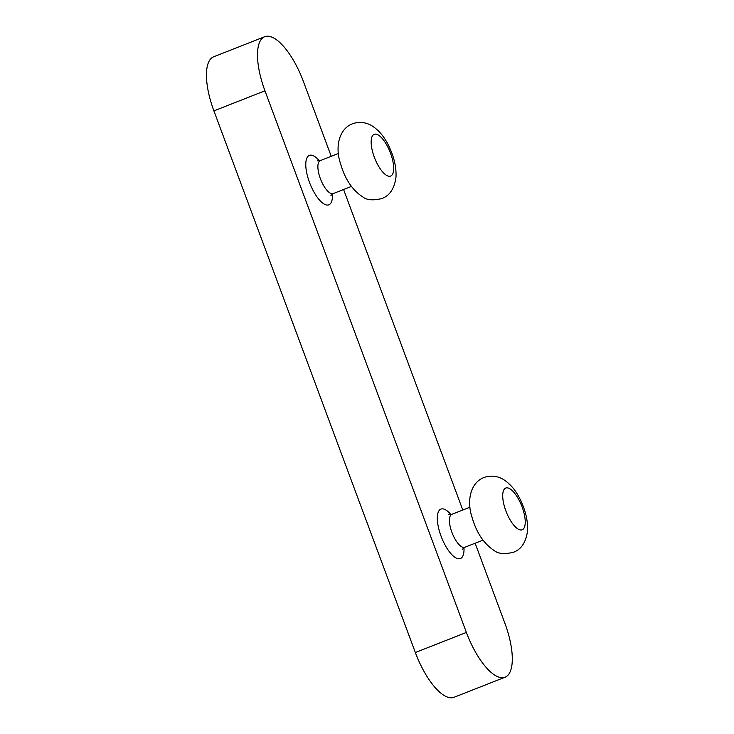 <?xml version="1.0" encoding="UTF-8"?>
<svg xmlns="http://www.w3.org/2000/svg" width="734" height="734" viewBox="0 0 734 734"><rect width="100%" height="100%" fill="white"/><g stroke="black" fill="none" stroke-linecap="round" stroke-linejoin="round"><path stroke-width="1.1" d="M331.236 156.305L303.408 81.474A53.132 19.625 68.5 0 0 264.735 36.7L213.686 56.784A53.132 19.625 68.5 0 0 213.906 110.889L415.343 652.526A53.132 19.625 68.5 0 0 454.016 697.3L505.065 677.216A53.132 19.625 68.5 0 0 504.836 623.111L475.127 543.224M264.735 36.7A53.132 19.625 68.5 0 0 264.956 90.805L466.393 632.442A53.132 19.625 68.5 0 0 505.065 677.216M462.787 510.02L343.585 189.51M466.393 632.442L415.343 652.526M264.956 90.805L213.906 110.889M319.391 160.874A26.562 9.808 68.5 0 0 309.876 155.232A26.562 9.808 68.5 0 0 314.418 192.886A26.562 9.808 68.5 0 0 332.419 193.996M450.933 514.589A26.562 9.808 68.5 0 0 441.428 508.946A26.562 9.808 68.5 0 0 445.96 546.601A26.562 9.808 68.5 0 0 463.971 547.711M448.832 514.488L451.85 514.323A17.708 6.542 68.5 0 0 452.245 533.205A17.708 6.542 68.5 0 0 464.815 547.289L462.493 549.225M506.166 487.917A22.433 8.285 68.5 0 0 510.855 521.122A22.433 8.285 68.5 0 0 524.911 517.709A22.433 8.285 68.5 0 0 506.166 487.917M317.29 160.774L320.299 160.608A17.708 6.542 68.5 0 0 320.694 179.481A17.708 6.542 68.5 0 0 333.264 193.565L330.951 195.501M374.615 134.194A22.433 8.285 68.5 0 0 379.304 167.407A22.433 8.285 68.5 0 0 393.36 163.994A22.433 8.285 68.5 0 0 374.615 134.194M464.815 547.289L482.972 540.141M451.85 514.323L470.008 507.185M486.67 476.733C492.321 475.476 497.744 476.293 502.937 479.183C514.369 486.238 519.791 497.799 522.92 505.607C526.37 514.305 527.911 522.691 527.544 530.746C526.049 542.215 521.333 549.399 513.405 552.28C504.726 554.363 498.414 553.849 494.477 550.757C483.899 543.912 476.403 532.682 471.98 517.057C466.081 499.45 471.301 480.146 486.67 476.733M333.264 193.565L351.421 186.427M320.299 160.608L338.457 153.461M355.128 123.009C360.77 121.752 366.193 122.569 371.395 125.459C382.818 132.515 388.249 144.075 391.378 151.883C394.819 160.59 396.36 168.967 396.002 177.032C394.497 188.5 389.782 195.675 381.854 198.556C373.175 200.639 366.862 200.134 362.926 197.033C352.357 190.198 344.852 178.958 340.429 163.333C334.53 145.727 339.75 126.432 355.128 123.009"/></g></svg>
